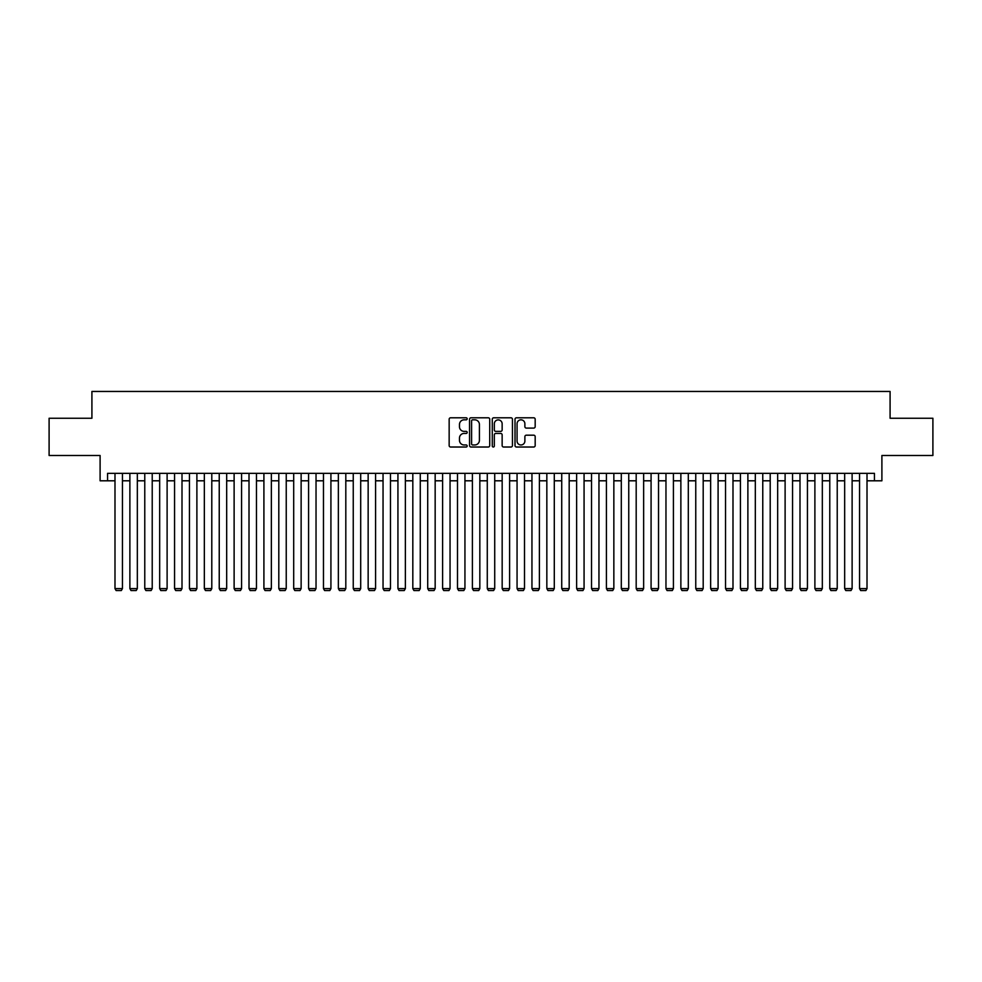 <?xml version="1.0" encoding="UTF-8"?>
<svg xmlns="http://www.w3.org/2000/svg" width="982" height="982" viewBox="0 0 982 982"><rect width="100%" height="100%" fill="white"/><g stroke="black" fill="none" stroke-linecap="round" stroke-linejoin="round"><path stroke-width="1.47" d="M467.174 418.811A1.019 1.019 0 0 0 466.155 417.792L450.615 417.792A1.461 1.461 0 0 0 449.155 419.253L449.155 445.558A1.461 1.461 0 0 0 450.615 447.019L466.155 447.019A1.019 1.019 0 0 0 467.174 446A1.019 1.019 0 0 0 466.155 444.969L464.142 444.969A4.677 4.677 0 0 1 459.466 440.292L459.466 438.107A4.677 4.677 0 0 1 464.142 433.43L466.155 433.43A1.019 1.019 0 0 0 467.174 432.399A1.019 1.019 0 0 0 466.155 431.38L464.142 431.38A4.677 4.677 0 0 1 459.466 426.704L459.466 424.506A4.677 4.677 0 0 1 464.142 419.83L466.155 419.83A1.019 1.019 0 0 0 467.174 418.811M533.717 428.091A1.461 1.461 0 0 0 535.178 426.63L535.178 419.253A1.461 1.461 0 0 0 533.717 417.792L516.471 417.792A1.461 1.461 0 0 0 515.01 419.253L515.01 445.558A1.461 1.461 0 0 0 516.471 447.019L533.717 447.019A1.461 1.461 0 0 0 535.178 445.558L535.178 436.646A1.461 1.461 0 0 0 533.717 435.186L526.34 435.186A1.461 1.461 0 0 0 524.879 436.646L524.879 441.065A3.916 3.916 0 0 1 520.963 444.969A3.916 3.916 0 0 1 517.06 441.065L517.06 423.745A3.916 3.916 0 0 1 520.963 419.83A3.916 3.916 0 0 1 524.879 423.745L524.879 426.63A1.461 1.461 0 0 0 526.34 428.091L533.717 428.091M107.554 480.799L107.554 473.349L874.446 473.349L874.446 480.799L881.897 480.799L881.897 455.488L932.9 455.488L932.9 418.258L890.085 418.258L890.085 391.45L91.915 391.45L91.915 418.258L49.1 418.258L49.1 455.488L100.103 455.488L100.103 480.799L114.992 480.799M489.723 419.253A1.461 1.461 0 0 0 488.263 417.792L471.016 417.792A1.461 1.461 0 0 0 469.556 419.253L469.556 445.558A1.461 1.461 0 0 0 471.016 447.019L488.263 447.019A1.461 1.461 0 0 0 489.723 445.558L489.723 419.253M493.737 417.792L510.984 417.792A1.461 1.461 0 0 1 512.444 419.253L512.444 445.558A1.461 1.461 0 0 1 510.984 447.019L503.606 447.019A1.461 1.461 0 0 1 502.146 445.558L502.146 434.891A1.461 1.461 0 0 0 500.685 433.43L495.787 433.43A1.461 1.461 0 0 0 494.327 434.891L494.327 446A1.019 1.019 0 0 1 493.308 447.019A1.019 1.019 0 0 1 492.277 446L492.277 419.253A1.461 1.461 0 0 1 493.737 417.792M122.443 480.799L129.882 480.799M137.333 480.799L144.771 480.799M152.222 480.799L159.673 480.799M167.112 480.799L174.563 480.799M182.001 480.799L189.452 480.799M196.891 480.799L204.342 480.799M211.793 480.799L219.232 480.799M226.682 480.799L234.121 480.799M241.572 480.799L249.011 480.799M256.462 480.799L263.913 480.799M271.351 480.799L278.802 480.799M286.241 480.799L293.692 480.799M301.13 480.799L308.581 480.799M316.032 480.799L323.471 480.799M330.922 480.799L338.36 480.799M345.811 480.799L353.25 480.799M360.701 480.799L368.152 480.799M375.59 480.799L383.041 480.799M390.48 480.799L397.931 480.799M405.37 480.799L412.821 480.799M420.271 480.799L427.71 480.799M435.161 480.799L442.6 480.799M450.051 480.799L457.489 480.799M464.94 480.799L472.391 480.799M479.83 480.799L487.281 480.799M494.719 480.799L502.17 480.799M509.609 480.799L517.06 480.799M524.511 480.799L531.949 480.799M539.4 480.799L546.839 480.799M554.29 480.799L561.729 480.799M569.179 480.799L576.63 480.799M584.069 480.799L591.52 480.799M598.959 480.799L606.41 480.799M613.848 480.799L621.299 480.799M628.75 480.799L636.189 480.799M643.64 480.799L651.078 480.799M658.529 480.799L665.968 480.799M673.419 480.799L680.87 480.799M688.308 480.799L695.759 480.799M703.198 480.799L710.649 480.799M718.087 480.799L725.538 480.799M732.989 480.799L740.428 480.799M747.879 480.799L755.318 480.799M762.769 480.799L770.207 480.799M777.658 480.799L785.109 480.799M792.548 480.799L799.999 480.799M807.437 480.799L814.888 480.799M822.327 480.799L829.778 480.799M837.229 480.799L844.667 480.799M852.118 480.799L859.557 480.799M867.008 480.799L874.446 480.799M472.624 419.83A1.019 1.019 0 0 0 471.593 420.861L471.593 443.95A1.019 1.019 0 0 0 472.624 444.969L474.736 444.969A4.677 4.677 0 0 0 479.412 440.292L479.412 424.506A4.677 4.677 0 0 0 474.736 419.83L472.624 419.83M502.146 423.819A3.916 3.916 0 0 0 498.23 419.903A3.916 3.916 0 0 0 494.327 423.819L494.327 429.92A1.461 1.461 0 0 0 495.787 431.38L500.685 431.38A1.461 1.461 0 0 0 502.146 429.92L502.146 423.819M122.443 473.349L122.443 588.611L114.992 588.611L114.992 473.349M122.443 588.611L121.326 590.55L116.109 590.55L114.992 588.611M137.333 473.349L137.333 588.611L129.882 588.611L129.882 473.349M137.333 588.611L136.216 590.55L130.999 590.55L129.882 588.611M152.222 473.349L152.222 588.611L144.771 588.611L144.771 473.349M152.222 588.611L151.105 590.55L145.888 590.55L144.771 588.611M167.112 473.349L167.112 588.611L159.673 588.611L159.673 473.349M167.112 588.611L165.995 590.55L160.79 590.55L159.673 588.611M182.001 473.349L182.001 588.611L174.563 588.611L174.563 473.349M182.001 588.611L180.884 590.55L175.68 590.55L174.563 588.611M196.891 473.349L196.891 588.611L189.452 588.611L189.452 473.349M196.891 588.611L195.774 590.55L190.569 590.55L189.452 588.611M211.793 473.349L211.793 588.611L204.342 588.611L204.342 473.349M211.793 588.611L210.676 590.55L205.459 590.55L204.342 588.611M226.682 473.349L226.682 588.611L219.232 588.611L219.232 473.349M226.682 588.611L225.565 590.55L220.349 590.55L219.232 588.611M241.572 473.349L241.572 588.611L234.121 588.611L234.121 473.349M241.572 588.611L240.455 590.55L235.238 590.55L234.121 588.611M256.462 473.349L256.462 588.611L249.011 588.611L249.011 473.349M256.462 588.611L255.345 590.55L250.128 590.55L249.011 588.611M271.351 473.349L271.351 588.611L263.913 588.611L263.913 473.349M271.351 588.611L270.234 590.55L265.03 590.55L263.913 588.611M286.241 473.349L286.241 588.611L278.802 588.611L278.802 473.349M286.241 588.611L285.124 590.55L279.919 590.55L278.802 588.611M301.13 473.349L301.13 588.611L293.692 588.611L293.692 473.349M301.13 588.611L300.013 590.55L294.809 590.55L293.692 588.611M316.032 473.349L316.032 588.611L308.581 588.611L308.581 473.349M316.032 588.611L314.915 590.55L309.698 590.55L308.581 588.611M330.922 473.349L330.922 588.611L323.471 588.611L323.471 473.349M330.922 588.611L329.805 590.55L324.588 590.55L323.471 588.611M345.811 473.349L345.811 588.611L338.36 588.611L338.36 473.349M345.811 588.611L344.694 590.55L339.477 590.55L338.36 588.611M360.701 473.349L360.701 588.611L353.25 588.611L353.25 473.349M360.701 588.611L359.584 590.55L354.367 590.55L353.25 588.611M375.59 473.349L375.59 588.611L368.152 588.611L368.152 473.349M375.59 588.611L374.473 590.55L369.269 590.55L368.152 588.611M390.48 473.349L390.48 588.611L383.041 588.611L383.041 473.349M390.48 588.611L389.363 590.55L384.158 590.55L383.041 588.611M405.37 473.349L405.37 588.611L397.931 588.611L397.931 473.349M405.37 588.611L404.253 590.55L399.048 590.55L397.931 588.611M420.271 473.349L420.271 588.611L412.821 588.611L412.821 473.349M420.271 588.611L419.154 590.55L413.938 590.55L412.821 588.611M435.161 473.349L435.161 588.611L427.71 588.611L427.71 473.349M435.161 588.611L434.044 590.55L428.827 590.55L427.71 588.611M450.051 473.349L450.051 588.611L442.6 588.611L442.6 473.349M450.051 588.611L448.934 590.55L443.717 590.55L442.6 588.611M464.94 473.349L464.94 588.611L457.489 588.611L457.489 473.349M464.94 588.611L463.823 590.55L458.606 590.55L457.489 588.611M479.83 473.349L479.83 588.611L472.391 588.611L472.391 473.349M479.83 588.611L478.713 590.55L473.508 590.55L472.391 588.611M494.719 473.349L494.719 588.611L487.281 588.611L487.281 473.349M494.719 588.611L493.602 590.55L488.398 590.55L487.281 588.611M509.609 473.349L509.609 588.611L502.17 588.611L502.17 473.349M509.609 588.611L508.492 590.55L503.287 590.55L502.17 588.611M524.511 473.349L524.511 588.611L517.06 588.611L517.06 473.349M524.511 588.611L523.394 590.55L518.177 590.55L517.06 588.611M539.4 473.349L539.4 588.611L531.949 588.611L531.949 473.349M539.4 588.611L538.283 590.55L533.066 590.55L531.949 588.611M554.29 473.349L554.29 588.611L546.839 588.611L546.839 473.349M554.29 588.611L553.173 590.55L547.956 590.55L546.839 588.611M569.179 473.349L569.179 588.611L561.729 588.611L561.729 473.349M569.179 588.611L568.062 590.55L562.846 590.55L561.729 588.611M584.069 473.349L584.069 588.611L576.63 588.611L576.63 473.349M584.069 588.611L582.952 590.55L577.747 590.55L576.63 588.611M598.959 473.349L598.959 588.611L591.52 588.611L591.52 473.349M598.959 588.611L597.842 590.55L592.637 590.55L591.52 588.611M613.848 473.349L613.848 588.611L606.41 588.611L606.41 473.349M613.848 588.611L612.731 590.55L607.527 590.55L606.41 588.611M628.75 473.349L628.75 588.611L621.299 588.611L621.299 473.349M628.75 588.611L627.633 590.55L622.416 590.55L621.299 588.611M643.64 473.349L643.64 588.611L636.189 588.611L636.189 473.349M643.64 588.611L642.523 590.55L637.306 590.55L636.189 588.611M658.529 473.349L658.529 588.611L651.078 588.611L651.078 473.349M658.529 588.611L657.412 590.55L652.195 590.55L651.078 588.611M673.419 473.349L673.419 588.611L665.968 588.611L665.968 473.349M673.419 588.611L672.302 590.55L667.085 590.55L665.968 588.611M688.308 473.349L688.308 588.611L680.87 588.611L680.87 473.349M688.308 588.611L687.191 590.55L681.987 590.55L680.87 588.611M703.198 473.349L703.198 588.611L695.759 588.611L695.759 473.349M703.198 588.611L702.081 590.55L696.876 590.55L695.759 588.611M718.087 473.349L718.087 588.611L710.649 588.611L710.649 473.349M718.087 588.611L716.97 590.55L711.766 590.55L710.649 588.611M732.989 473.349L732.989 588.611L725.538 588.611L725.538 473.349M732.989 588.611L731.872 590.55L726.655 590.55L725.538 588.611M747.879 473.349L747.879 588.611L740.428 588.611L740.428 473.349M747.879 588.611L746.762 590.55L741.545 590.55L740.428 588.611M762.769 473.349L762.769 588.611L755.318 588.611L755.318 473.349M762.769 588.611L761.651 590.55L756.435 590.55L755.318 588.611M777.658 473.349L777.658 588.611L770.207 588.611L770.207 473.349M777.658 588.611L776.541 590.55L771.324 590.55L770.207 588.611M792.548 473.349L792.548 588.611L785.109 588.611L785.109 473.349M792.548 588.611L791.431 590.55L786.226 590.55L785.109 588.611M807.437 473.349L807.437 588.611L799.999 588.611L799.999 473.349M807.437 588.611L806.32 590.55L801.116 590.55L799.999 588.611M822.327 473.349L822.327 588.611L814.888 588.611L814.888 473.349M822.327 588.611L821.21 590.55L816.005 590.55L814.888 588.611M837.229 473.349L837.229 588.611L829.778 588.611L829.778 473.349M837.229 588.611L836.112 590.55L830.895 590.55L829.778 588.611M852.118 473.349L852.118 588.611L844.667 588.611L844.667 473.349M852.118 588.611L851.001 590.55L845.784 590.55L844.667 588.611M867.008 473.349L867.008 588.611L859.557 588.611L859.557 473.349M867.008 588.611L865.891 590.55L860.674 590.55L859.557 588.611"/></g></svg>
